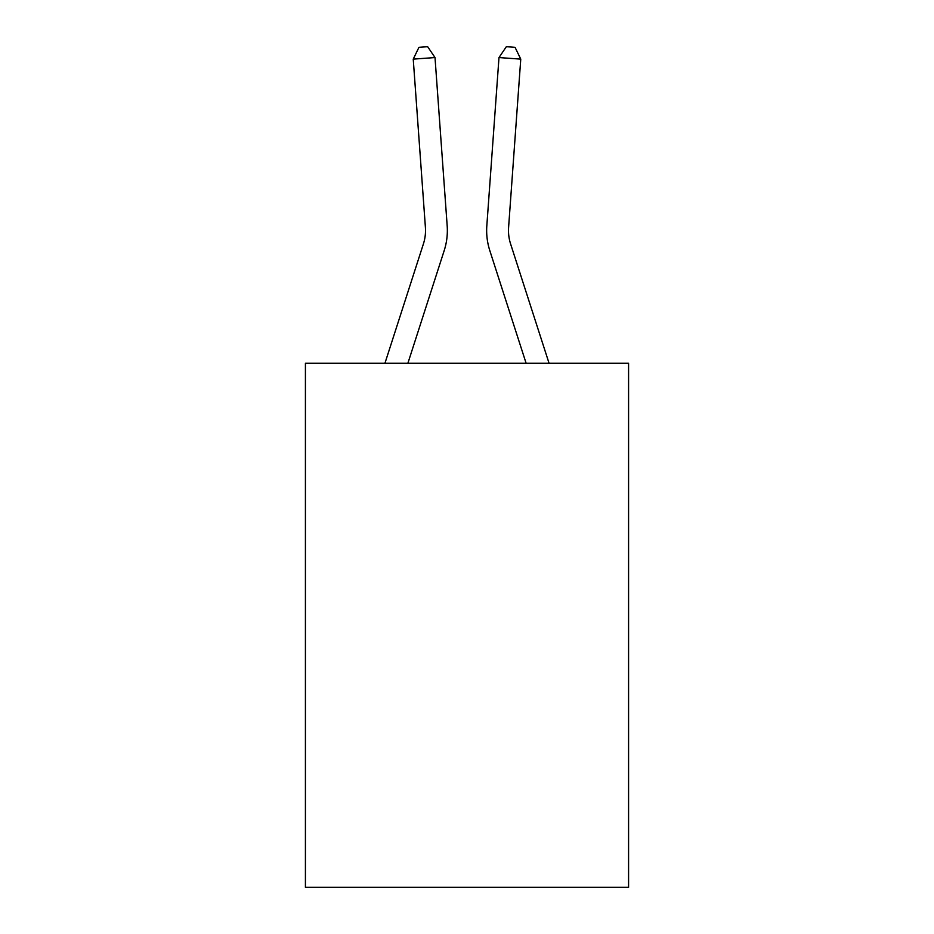 <?xml version="1.0" encoding="UTF-8"?>
<svg xmlns="http://www.w3.org/2000/svg" width="934" height="934" viewBox="0 0 934 934"><rect width="100%" height="100%" fill="white"/><g stroke="black" fill="none" stroke-linecap="round" stroke-linejoin="round"><path stroke-width="1.4" d="M628.582 363.268L628.582 887.3L305.418 887.3L305.418 363.268L628.582 363.268M447.176 225.783L435.011 57.558L447.176 225.783A65.508 65.508 0 0 1 444.187 250.616L407.878 363.268M549.064 363.268L510.594 243.914A43.664 43.664 0 0 1 508.598 227.359L520.763 59.122L498.989 57.558L486.824 225.783A65.508 65.508 0 0 0 489.813 250.616L526.122 363.268M510.594 243.914A43.664 43.664 0 0 1 508.598 227.359A43.664 43.664 0 0 0 510.594 243.914A43.664 43.664 0 0 1 508.598 227.359A43.664 43.664 0 0 0 510.594 243.914A43.664 43.664 0 0 1 508.598 227.359A43.664 43.664 0 0 0 510.594 243.914A43.664 43.664 0 0 1 508.598 227.359A43.664 43.664 0 0 0 510.594 243.914A43.664 43.664 0 0 1 508.598 227.359A43.664 43.664 0 0 0 510.594 243.914A43.664 43.664 0 0 1 508.598 227.359A43.664 43.664 0 0 0 510.594 243.914A43.664 43.664 0 0 1 508.598 227.359A43.664 43.664 0 0 0 510.594 243.914A43.664 43.664 0 0 1 508.598 227.359A43.664 43.664 0 0 0 510.594 243.914A43.664 43.664 0 0 1 508.598 227.359A43.664 43.664 0 0 0 510.594 243.914A43.664 43.664 0 0 1 508.598 227.359A43.664 43.664 0 0 0 510.594 243.914A43.664 43.664 0 0 1 508.598 227.359A43.664 43.664 0 0 0 510.594 243.914A43.664 43.664 0 0 1 508.598 227.359A43.664 43.664 0 0 0 510.594 243.914A43.664 43.664 0 0 1 508.598 227.359A43.664 43.664 0 0 0 510.594 243.914A43.664 43.664 0 0 1 508.598 227.359M520.763 59.122L515.054 47.33L506.345 46.7L498.989 57.558L486.824 225.783M384.936 363.268L423.406 243.914A43.664 43.664 0 0 0 425.402 227.359L413.237 59.122L418.946 47.33L427.655 46.7L435.011 57.558L413.237 59.122M423.406 243.914A43.664 43.664 0 0 0 425.402 227.359A43.664 43.664 0 0 1 423.406 243.914A43.664 43.664 0 0 0 425.402 227.359A43.664 43.664 0 0 1 423.406 243.914A43.664 43.664 0 0 0 425.402 227.359A43.664 43.664 0 0 1 423.406 243.914A43.664 43.664 0 0 0 425.402 227.359A43.664 43.664 0 0 1 423.406 243.914A43.664 43.664 0 0 0 425.402 227.359A43.664 43.664 0 0 1 423.406 243.914A43.664 43.664 0 0 0 425.402 227.359A43.664 43.664 0 0 1 423.406 243.914A43.664 43.664 0 0 0 425.402 227.359A43.664 43.664 0 0 1 423.406 243.914A43.664 43.664 0 0 0 425.402 227.359"/></g></svg>
